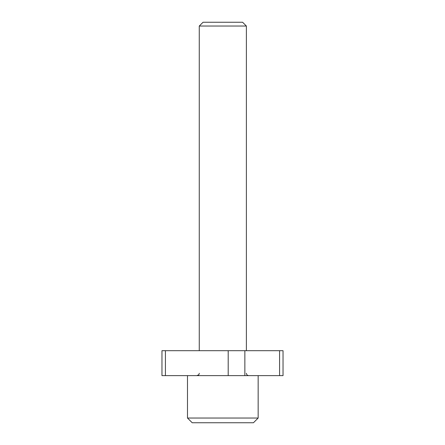 <?xml version="1.0" encoding="UTF-8"?>
<svg xmlns="http://www.w3.org/2000/svg" width="445" height="445" viewBox="0 0 445 445"><rect width="100%" height="100%" fill="white"/><g stroke="black" fill="none" stroke-linecap="round" stroke-linejoin="round"><path stroke-width="0.67" d="M283.037 375.63L161.963 375.63L161.963 350.699L283.037 350.699L283.037 375.63M258.161 418.039L253.45 422.75L192.201 422.75L187.49 418.039L258.161 418.039L258.161 375.63M203.054 22.25L199.265 26.038L203.054 22.25L242.597 22.25L246.385 26.038L199.265 26.038L199.265 350.699M279.582 375.63L279.582 350.699M244.856 375.63L244.856 350.699M228.196 375.63L228.196 350.699M165.418 375.63L165.418 350.699M187.49 375.63L187.49 418.039M246.385 373.277C246.524 374.707 247.309 375.491 248.738 375.63M242.597 22.25L246.385 26.038L246.385 350.699M199.265 373.277C199.126 374.707 198.342 375.491 196.912 375.63L198.776 374.718"/></g></svg>
